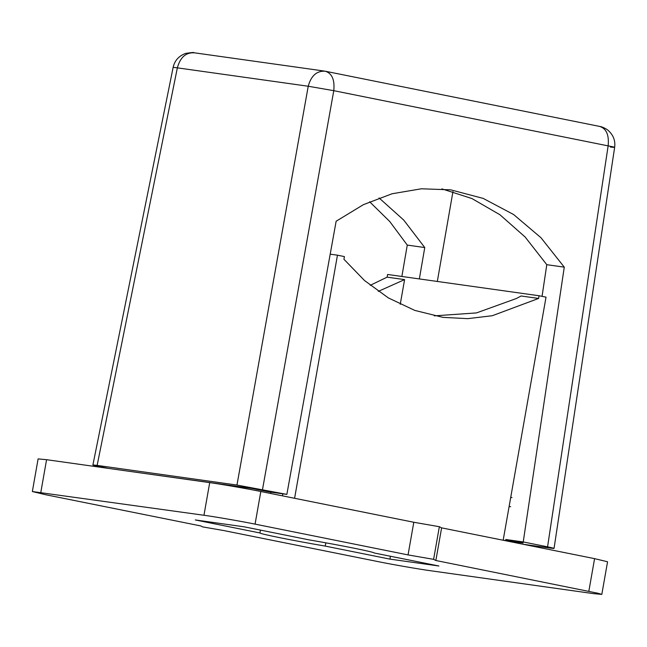<?xml version="1.0" encoding="UTF-8"?>
<svg xmlns="http://www.w3.org/2000/svg" width="647" height="647" viewBox="0 0 647 647"><rect width="100%" height="100%" fill="white"/><g stroke="black" fill="none" stroke-linecap="round" stroke-linejoin="round"><path stroke-width="0.97" d="M125.939 470.846L251.99 488.428L269.37 491.93L286.856 494.389L336.141 221.242L363.355 204.687L392.009 193.776L421.375 188.787L450.7 189.838L483.204 198.411L513.621 214.537L540.949 237.708L564.273 267.146L546.788 264.688L525.129 237.004L499.937 214.747L471.93 198.548L441.925 188.884M503.172 540.18L523.124 542.987L505.752 539.493L523.229 541.943L564.273 267.146M546.788 264.688L542.057 296.358M369.623 201.759L389.785 221.557L407.27 245.084L424.756 247.542L403.728 220.069L379.069 197.933M419.353 278.93L424.756 247.542M407.27 245.084L401.868 276.471M510.645 506.698L509.116 506.488M437.315 281.453L452.949 191.601M108.461 468.388L99.387 466.568C91.745 464.983 90.992 464.595 97.131 465.403L236.964 485.056L286.856 494.389M92.893 465.007L97.131 465.403L177.351 67.854L173.145 67.32L92.893 465.007M523.229 541.943L547.564 546.844C555.207 548.43 555.959 548.81 549.813 548.001L522.889 544.224M599.632 126.432C606.376 128.51 609.207 134.997 608.14 145.882L333.779 90.677C334.847 79.791 332.016 73.305 325.271 71.227L600.068 126.505C599.34 126.424 602.462 126.44 607.654 129.958C613.194 134.657 615.532 140.448 614.65 147.314L554.05 548.405L549.813 548.001M260.466 530.095L259.965 532.966L195.281 519.945L244.218 526.828L308.902 539.841C341.333 545.389 374.112 551.98 374.192 552.983L438.884 565.996L389.939 559.121L325.255 546.1L325.829 542.825M390.448 556.25L389.939 559.121M40.826 492.335L46.576 459.693L38.108 458.893L32.35 491.534L203.959 515.263C214.246 516.629 242.35 521.506 255.072 524.127L408.047 554.908L433.603 559.348L435.852 560.504L598.176 593.291L601.807 594.407L593.339 593.606L430.206 570.686C419.919 569.311 391.807 564.435 379.085 561.814L223.676 530.54L202.6 526.884L200.748 525.93L45.33 494.656L32.35 491.534M46.576 459.693L209.709 482.622L203.959 515.263M255.072 524.127L260.822 491.494C248.108 488.865 219.996 483.988 209.709 482.622M260.822 491.494L413.805 522.266L439.362 526.707L441.61 527.863L594.585 558.644L588.835 591.285M601.807 594.407L607.565 561.766L594.585 558.644M325.255 546.1C292.824 540.56 260.045 533.961 259.965 532.966M294.595 498.287L337.459 255.185L344.406 256.584L343.937 259.277L364.536 280.547L388.362 297.911L414.792 310.414L442.969 317.362L467.7 318.656L492.286 315.72L538.595 298.445L539.072 295.752L387.593 274.465L387.116 277.159L370.238 285.319M539.072 295.752L546.028 297.151L503.164 540.253M337.459 255.185L330.196 254.166M282.48 495.845L282.844 493.823M434.266 315.857L476.483 312.913L516.355 298.518L521.118 295.986L538.595 298.445M378.293 291.376L404.593 279.609L400.242 304.316M387.116 277.159L404.593 279.609M433.603 559.348L439.362 526.707M435.852 560.504L441.61 527.863M408.047 554.908L413.805 522.266M270.899 492.141L270.664 493.467M510.726 497.341L512.003 497.6M236.964 485.056L308.231 86.245L333.779 90.677L262.52 489.488M325.708 71.299L325.271 71.227C316.804 70.669 311.118 75.675 308.231 86.245L177.351 67.854C180.246 57.284 185.924 52.278 194.399 52.836M547.564 546.844L608.14 145.882C615.815 147.298 616.559 147.678 610.396 147.047M324.64 71.113L193.76 52.722C194.318 52.27 191.633 52.496 185.705 53.386C178.863 55.901 174.674 60.543 173.145 67.32"/></g></svg>
